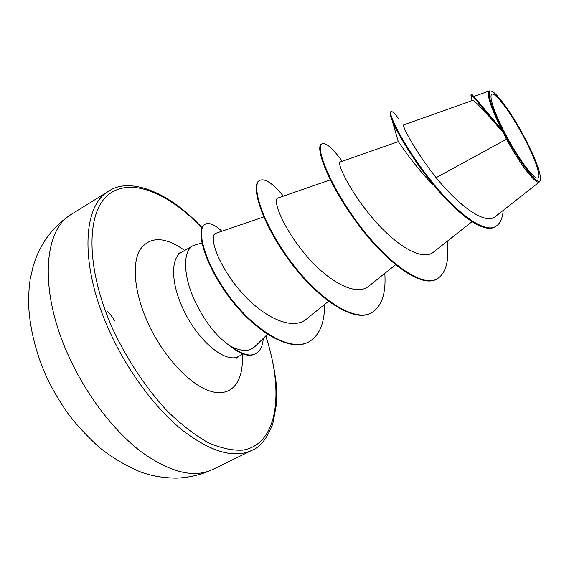 <?xml version="1.0" encoding="UTF-8"?>
<svg xmlns="http://www.w3.org/2000/svg" width="569" height="569" viewBox="0 0 569 569"><rect width="100%" height="100%" fill="white"/><g stroke="black" fill="none" stroke-linecap="round" stroke-linejoin="round"><path stroke-width="0.85" d="M524.582 138.58C535.813 159.989 541.944 178.652 537.122 178.076C532.484 177.848 517.1 156.596 504.909 133.11C492.64 109.604 487.569 91.673 493.415 94.333C499.084 96.652 513.409 117.178 524.582 138.58M525.237 138.758C535.82 159.363 540.877 173.004 540.415 179.697C539.469 188.14 519.739 163.211 504.141 132.897C491.068 107.982 485.513 88.586 491.602 91.246C497.37 92.989 513.202 115.592 525.237 138.758M540.294 180.096L539.476 181.867C536.482 185.38 520.507 165.159 506.431 139.249L503.508 132.797C485.57 112.036 475.328 101.232 472.789 100.364L403.77 124.874M201.874 243.006L193.161 245.573C182.564 251.029 182.926 275.837 195.224 301.84C205.708 323.27 218.005 338.406 232.116 347.239L232.067 346.87C242.095 351.706 249.727 351.585 254.962 346.507M232.116 347.239L231.868 347.375C241.476 354.729 249.265 356.934 255.239 353.989L255.723 353.733C260.168 351.251 262.679 346.222 263.255 338.662L263.17 338.498M403.777 124.895C401.508 124.718 414.239 150.145 436.139 177.677L506.431 139.249M398.62 118.622C394.666 113.395 392.133 111.047 391.038 111.574L390.483 111.894C389.566 112.47 390.121 115.329 392.162 120.464C397.198 133.182 413.571 160.693 433.4 184.712L431.793 183.616C411.558 162.442 398.343 141.276 398.279 141.645L340.269 161.973M263.753 216.938L215.836 233.276C208.496 235.118 216.846 263.291 239.641 290.169C262.138 316.983 292.238 331.393 306.542 318.996L328.462 301.35M330.276 179.896L277.9 198.012C272.217 199.285 282.409 227.067 305.148 254.236C327.659 281.42 356.215 297.182 368.925 286.022L395.547 264.798M340.276 162.009C336.514 162.535 348.897 189.918 371.984 217.394C395.035 245.019 422.234 261.96 433.72 251.96L472 221.69M436.139 177.677C458.991 205.9 485.606 225.68 495.627 216.341M473.593 96.047L501.652 129.625C490.336 106.446 486.267 93.551 489.432 90.948L491.196 91.132M433.4 184.712C458.152 215.182 483.999 233.681 494.838 226.924L495.421 226.618C499.959 224.03 502.548 218.624 503.188 210.409M471.203 96.495L471.089 94.895C471.993 93.714 485.215 112.634 503.373 132.648L503.508 132.797M432.547 184.399L432.39 183.979M391.038 111.574C387.596 112.89 403.521 145.664 429.481 178.758C455.385 211.96 483.728 233.567 495.421 226.618M471.089 94.895L472.327 94.824L501.14 129.127L503.373 132.648M501.652 129.625L501.14 129.127M447.298 241.228C449.346 260.915 445.904 273.49 436.978 278.959L436.416 279.244C420.925 288.184 385.739 262.096 357.126 223.176C328.377 184.313 314.721 147.101 321.421 144.121L321.947 143.815C325.802 142.271 332.573 148.096 342.254 161.283M384.822 273.362C386.138 293.533 381.685 306.691 371.457 312.843L370.924 313.114C353.513 322.993 317.089 298.633 289.329 260.595C261.413 222.628 250.353 184.982 259.229 180.679L259.734 180.38C264.905 178.083 272.786 183.325 283.376 196.113M324.607 304.451C324.622 323.299 319.337 335.788 308.754 341.912L308.242 342.175C289.543 352.56 253.838 330.632 228.766 296.613C203.496 262.643 195.53 229.008 204.591 224.549L205.082 224.264C209.122 222.244 214.719 224.563 221.86 231.227M436.978 278.959C421.501 287.886 386.33 261.783 357.709 222.856C328.953 183.986 315.269 146.774 321.947 143.815M371.457 312.843C354.06 322.708 317.651 298.334 289.877 260.289C261.953 222.315 250.872 184.676 259.734 180.38M308.754 341.912C290.069 352.289 254.364 330.347 229.286 296.328C204.015 262.345 196.028 228.717 205.082 224.264M232.067 346.87C241.797 354.416 249.684 356.706 255.723 353.733M68.024 354.636C85.478 393.89 113.195 430.363 140.913 451.566C169.868 472.412 193.773 478.408 212.614 469.546C201.262 474.788 189.136 477.654 176.219 478.138C162.329 477.91 150.031 475.691 139.348 471.459C125.351 465.485 111.922 457.419 99.077 447.255C86.068 435.207 75.705 423.955 67.996 413.485C58.956 400.754 51.203 387.233 44.738 372.937C34.609 348.719 29.175 324.757 28.45 301.065L29.247 286.043L30.15 279.479L33.009 266.783C35.939 257.75 37.348 253.063 44.752 240.68C52.078 229.862 61.039 221.007 71.63 214.122C43.664 229.414 38.77 289.891 68.024 354.636M212.614 469.546L251.868 450.356C234.101 458.692 210.999 452.021 182.549 430.349C155.28 408.35 127.506 371.038 109.533 331.265C79.44 265.623 82.377 205.423 108.793 191.141L71.63 214.122M265.744 335.987C284.223 391.65 278.177 444.083 243.027 450.1C232.593 450.762 220.936 448.251 208.041 442.561C194.655 434.993 180.992 424.41 167.044 410.811C146.347 388.527 127.428 360.17 113.124 329.792C85.528 268.732 86.019 212.322 108.444 194.669C130.856 176.696 169.021 193.19 201.903 227.87M243.112 353.989L238.852 356.23C226.113 364.345 197.479 340.945 182.976 308.647C170.778 282.743 170.679 257.899 181.497 252.316L178.31 253.425M242.131 354.508C244.151 380.576 232.529 397.134 211.775 391.6C191.113 386.209 163.559 357.261 148.004 323.071C134.362 293.213 131.638 263.81 139.995 249.72C149.903 236.114 164.804 236.355 184.705 250.467M251.868 450.356C260.275 447.07 267.238 438.279 272.757 423.976L276.363 404.929L276.705 397.93L276.185 383.392C274.393 368.193 270.972 352.332 265.922 335.81M267.451 334.316L254.969 346.521M495.635 216.348L539.476 181.867M473.977 96.424L489.425 90.919M472.035 100.621L470.968 95.357M398.279 141.645L392.162 120.464M193.161 245.573L181.497 252.316M238.852 356.23L236.22 358.342M202.009 227.614C166.639 189.548 128.096 177.485 108.793 191.141M114.447 320.511C111.759 316.008 109.212 312.858 106.816 311.044"/></g></svg>
